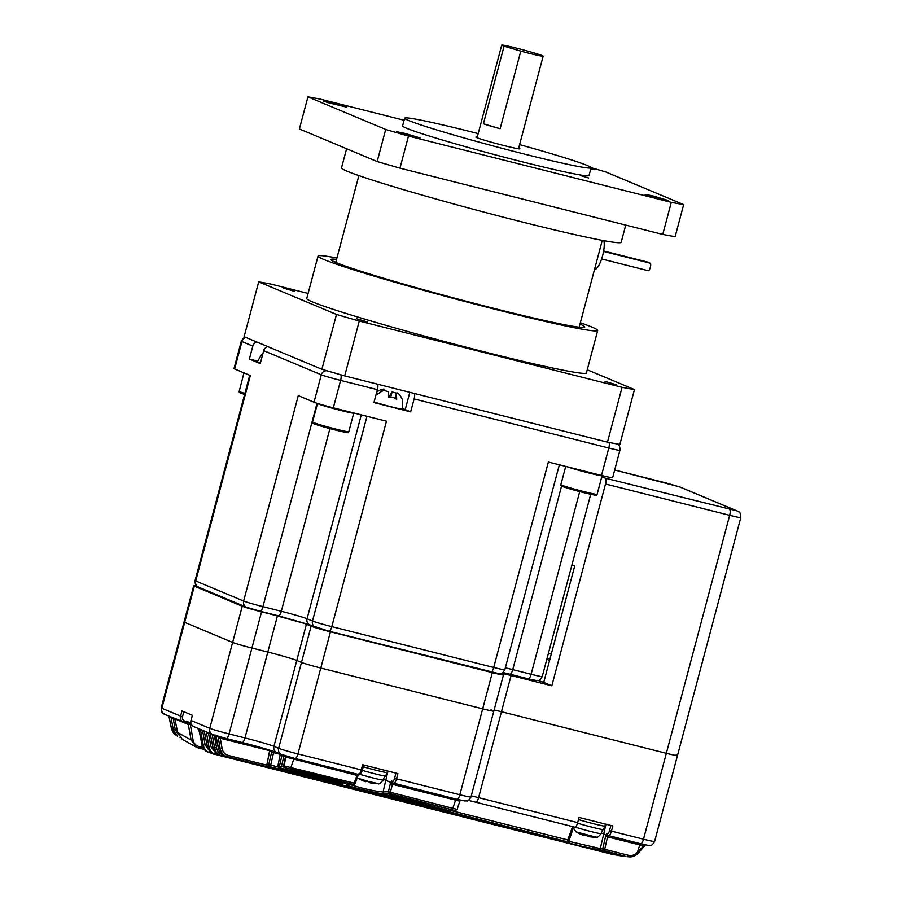 <?xml version="1.0" encoding="UTF-8"?>
<svg xmlns="http://www.w3.org/2000/svg" width="902" height="902" viewBox="0 0 902 902"><rect width="100%" height="100%" fill="white"/><g stroke="black" fill="none" stroke-linecap="round" stroke-linejoin="round"><path stroke-width="1.35" d="M329.095 631.231L490.857 672.013A5.356 1.578 -75.8 0 0 490.925 672.035A5.356 1.578 -75.8 0 0 493.698 667.457L548.36 462.038L601.499 475.433L608.794 448.012L414.119 398.932L410.669 411.864L373.924 402.596L377.363 389.664L340.618 380.396L333.323 407.828L386.462 421.223L331.801 626.631A16.078 0.676 -165.1 0 1 312.487 621.027L307.052 618.749A21.434 0.913 14.9 0 0 281.311 611.285A5.356 1.578 104.2 0 1 278.526 615.863A5.356 1.578 104.2 0 1 278.459 615.841L260.227 611.24M252.808 346.097L241.939 341.542A16.078 0.676 -165.1 0 1 241.296 341.159L234.001 368.58A16.078 0.676 14.9 0 0 234.644 368.963L250.361 375.548L195.711 580.967A16.078 0.676 -165.1 0 1 195.069 580.595C195.249 587.552 197.076 585.533 198.609 587.168A5.356 5.119 -67.3 0 1 195.711 580.967L243.63 601.048L298.28 395.628L314.009 402.224L321.304 374.792L263.688 350.652L260.25 363.585L249.369 359.03L252.808 346.097A5.356 5.119 -67.3 0 1 257.025 342.106M333.323 407.828A16.078 0.676 -165.1 0 1 314.009 402.224M377.363 389.664A5.356 1.578 -75.8 0 0 377.6 384.207M410.669 411.864L405.235 409.587A19.833 0.846 14.9 0 0 402.777 408.696M402.393 399.89L402.653 409.158A16.349 0.688 -165.1 0 1 391.344 406.836A16.349 0.688 -165.1 0 1 374.082 401.988M414.119 398.932A5.356 1.578 -75.8 0 0 414.356 393.475M601.499 475.433A16.078 0.676 14.9 0 0 612.627 477.722L619.922 450.301A16.078 0.676 -165.1 0 1 608.794 448.012A5.356 1.578 104.2 0 0 608.963 442.442M249.369 359.03L257.577 361.104M260.407 362.976A16.349 0.688 -165.1 0 1 258.04 362.119A16.349 0.688 -165.1 0 1 257.386 361.736L261.727 354.283A9.358 2.751 -75.8 0 1 262.877 353.708M263.688 350.652A5.356 5.119 -67.3 0 1 267.905 346.672M402.506 400.229L402.585 400.544A15.774 15.063 112.7 0 0 398.977 394.219C397.241 392.595 396.429 392.449 396.519 393.779L396.643 399.462A9.358 8.941 112.7 0 0 388.706 397.455L388.582 391.772L384.072 390.465A15.774 15.063 112.7 0 0 377.758 394.275L376.551 392.72M376.709 392.144A15.774 15.063 -67.3 0 1 381.726 389.484C384.049 388.852 384.861 388.999 384.173 389.923M388.796 395.955A9.358 8.941 -67.3 0 1 389.292 396.384L392.111 391.93L396.621 393.238M395.132 398.346L396.519 393.159L395.29 398.436M389.157 396.914L389.935 397.241M596.132 837.191L575.972 831.858A37.512 37.512 0 0 0 579.941 833.922A37.456 37.264 80.4 0 1 577.032 832.456M583.357 834.835L584.101 835.015A37.456 3.461 105.1 0 0 584.304 834.79M575.352 827.111A14.342 0.609 -165.1 0 0 590.235 831.362A14.342 0.609 -165.1 0 0 601.025 833.673A14.342 0.609 -165.1 0 0 601.093 833.64C598.5 836.752 597.101 837.913 596.898 837.124L596.053 837.203A37.512 37.512 0 0 1 594.598 837.203A36.632 3.732 -101.5 0 1 594.452 837.169A37.456 37.264 80.4 0 1 589.491 836.74L587.349 836.255A37.456 3.461 -74.9 0 1 587.078 835.489A36.632 33.306 -176.6 0 1 585.026 834.981A36.632 33.306 -176.6 0 1 582.996 834.384A37.456 3.461 105.1 0 0 583.267 835.151L581.531 834.598A37.456 37.264 80.4 0 1 579.941 833.922M583.267 835.151L583.436 834.519M368.377 781.403L358.094 778.268A37.512 37.512 0 0 0 359.312 778.967A36.632 1.77 131.3 0 1 359.312 778.967A37.456 37.399 -22.8 0 0 363.889 781.098L365.874 781.707A37.456 1.229 104.8 0 0 366.212 781.098A36.632 33.43 -161 0 0 368.242 781.696A36.632 33.43 -161 0 0 370.305 782.181A37.456 1.229 -75.2 0 1 369.978 782.789L371.883 783.207A37.456 37.399 -22.8 0 0 376.867 783.612L376.867 783.612A37.512 37.512 0 0 0 378.175 783.612L368.377 781.403M370.147 782.147L369.978 782.789M550.028 658.753A27.601 1.173 14.9 0 0 547.131 658.144M546.804 659.373A27.601 1.173 14.9 0 0 549.622 660.287M729.571 509.506A5.356 1.578 -75.8 0 1 729.673 515.301L605.513 484.002A5.356 1.578 -75.8 0 0 605.422 478.207L736.573 510.78A5.356 5.119 112.7 0 1 737.261 511.017C738.783 513.035 740.08 509.506 740.801 517.59A16.078 0.676 -165.1 0 1 729.673 515.301L666.341 753.317A16.078 0.676 14.9 0 0 677.47 755.594A16.078 0.676 -165.1 0 1 666.341 753.317L501.456 711.746L666.341 753.317L643.487 839.21A16.078 0.676 14.9 0 0 654.615 841.487C650.883 847.497 650.579 844.667 648.763 845.49L640.702 843.787A5.356 1.578 -75.8 0 0 643.487 839.21L611.455 831.125A5.356 1.578 104.2 0 1 608.67 835.714A5.356 1.578 104.2 0 1 608.602 835.692A1.612 1.533 -67.3 0 1 607.531 833.764A3.755 1.105 -75.8 0 0 609.526 830.573L610.879 825.465M605.513 484.002L551.821 685.791L511.096 675.519L501.456 711.746A16.078 0.676 -165.1 0 0 494.116 710.009A16.078 0.676 -165.1 0 1 501.456 711.746L478.601 797.639L577.686 822.613A5.356 1.578 104.2 0 1 574.901 827.19A5.356 1.578 104.2 0 1 574.833 827.168L475.895 802.228M490.97 709.829L493.18 710.753A16.078 0.676 -165.1 0 1 493.811 711.137A16.078 0.676 -165.1 0 1 482.683 708.848L459.828 794.741A16.078 0.676 14.9 0 0 470.957 797.03C467.236 803.028 466.92 800.198 465.105 801.021L457.055 799.319A5.356 1.578 -75.8 0 0 459.828 794.741L396.508 778.776A5.356 1.578 104.2 0 1 393.734 783.353A5.356 1.578 104.2 0 1 393.667 783.331A1.612 1.533 -67.3 0 1 392.584 781.403A3.755 1.105 -75.8 0 0 394.58 778.212L395.944 773.115M196.929 586.199A16.078 0.676 -165.1 0 0 193.693 585.759A16.078 0.676 -165.1 0 0 194.336 586.142L242.255 606.223L232.615 642.438A16.078 0.676 14.9 0 0 251.917 648.042L267.815 652.045A24.117 1.026 -165.1 0 1 296.769 660.456L301.482 662.429A16.078 0.676 14.9 0 0 320.785 668.032L482.683 708.848L320.785 668.032L297.931 753.925L361.251 769.891L362.627 764.716L397.895 773.6L396.508 778.776L394.58 778.212M242.255 606.223A16.078 0.676 14.9 0 0 261.557 611.827L251.917 648.042A16.078 0.676 14.9 0 1 232.615 642.438L184.696 622.357A16.078 0.676 -165.1 0 1 184.053 621.985A16.078 0.676 14.9 0 0 184.696 622.357L161.841 708.25L180.58 716.109L181.956 710.934L192.397 715.309L191.021 720.472L209.76 728.331A16.078 0.676 14.9 0 0 229.063 733.935L244.961 737.937A24.117 1.026 -165.1 0 1 273.926 746.349L278.628 748.322A16.078 0.676 14.9 0 0 297.931 753.925A5.356 1.578 -75.8 0 1 295.157 758.503L281.514 754.512A5.356 5.119 -67.3 0 1 278.628 748.322L301.482 662.429L296.769 660.456L273.926 746.349A5.356 5.119 -67.3 0 0 276.813 752.539L242.176 742.526A5.356 1.578 -75.8 0 0 244.961 737.937L267.815 652.045L251.917 648.042L229.063 733.935A5.356 1.578 -75.8 0 1 226.289 738.512L212.658 734.521A5.356 5.119 -67.3 0 1 209.76 728.331L232.615 642.438L184.696 622.357L194.336 586.142M551.821 685.791L543.737 682.408L574.709 565.982L571.969 564.832M605.422 478.207L601.803 476.696M261.557 611.827L277.455 615.829A24.117 1.026 -165.1 0 1 306.409 624.24L311.111 626.202A16.078 0.676 14.9 0 0 330.425 631.806L492.323 672.633L482.683 708.848A16.078 0.676 -165.1 0 0 493.811 711.137L470.957 797.03M500.678 673.647L502.809 674.538A16.078 0.676 -165.1 0 1 503.451 674.922A16.078 0.676 -165.1 0 1 492.323 672.633M501.602 673.366A16.078 0.676 -165.1 0 1 511.096 675.519M543.737 682.408L538.088 680.446M551.302 653.984L548.439 653.262M206.287 731.86A1.612 1.533 -67.3 0 1 206.332 732.041L208.509 733.315L210.888 746.642L215.725 752.922M204.235 730.992A1.612 1.533 -67.3 0 1 204.28 731.184L207.347 746.292C208.362 750.464 210.843 753.125 214.8 754.286M212.162 734.318A1.612 1.533 -67.3 0 1 212.207 734.499L210.155 733.642A1.612 1.533 112.7 0 0 210.11 733.461M222.636 755.008L221.948 755.955L220.471 755.673L613.337 854.634L221.948 755.955C217.98 754.782 215.533 752.121 214.62 747.983L212.207 734.499L214.394 735.773L216.548 747.893C217.314 751.411 219.389 753.666 222.749 754.658M201.935 744.488L201.901 744.545C203.175 748.964 205.385 751.558 208.542 752.324L210.527 752.967C206.558 751.794 204.123 749.145 203.209 745.018L200.447 729.571A1.612 1.533 112.7 0 0 200.402 729.391M198.722 728.681A1.612 1.533 -67.3 0 1 198.733 728.748L202.781 730.394M174.887 718.883L174.853 718.838A1.612 1.533 112.7 0 0 174.841 718.68A1.612 1.578 117 0 1 174.853 718.838L177.649 732.492L182.227 739.29L177.593 732.447L191.1 740.035L188.304 724.385A1.612 1.533 112.7 0 0 187.255 723.314M455.296 810.515A1.612 1.522 -92.1 0 1 454.709 810.492L389.563 793.557L384.218 793.771C377.791 793.963 338.712 784.109 347.8 784.582L353.358 784.436L290.512 768.583L343.989 782.575L345.996 783.364L343.707 783.432L279.124 767.782L340.708 783.319L342.726 784.052L340.392 783.985L268.142 766.294L560.661 840.044L556.094 839.604L227.541 756.767C223.572 755.594 221.125 752.922 220.201 748.773L218.137 736.979A1.612 1.533 112.7 0 0 217.686 736.179M268.717 749.472L269.551 751.197L266.936 764.422A1.612 1.612 0 0 0 268.12 766.294L268.12 766.294A1.612 1.533 -85.9 0 1 267.003 764.434L270.701 765.11L269.912 766.407A1.612 1.533 -87 0 1 268.773 764.546L271.626 752.099A1.612 1.533 112.7 0 0 271.152 750.588M269.394 750.036A1.612 1.533 112.7 0 1 269.608 751.253L273.554 752.651L274.061 751.535M285.415 756.53L280.161 754.839L277.906 765.911A1.612 1.612 0 0 0 279.09 767.782L279.09 767.782A1.612 1.533 -89.5 0 1 277.974 765.933L281.435 766.497L280.657 767.794A1.612 1.533 -90.4 0 1 279.507 765.933L281.875 755.56A1.612 1.533 112.7 0 0 281.807 754.624M171.008 717.079A1.612 1.533 -67.3 0 1 171.053 717.259L173.229 718.533L175.191 729.504L178.337 734.758M169.012 716.425L171.425 728.331L175.642 734.893L177.423 736.133L173.252 729.594L171.053 717.259L169.001 716.402A1.612 1.533 -67.3 0 0 168.956 716.211M383.44 779.418A17.42 0.744 -165.1 0 1 385.56 780.185L390.656 782.327A3.213 0.947 104.2 0 1 391.829 781.087L392.584 781.403M601.318 833.008A17.42 0.744 -165.1 0 1 603.438 833.775L606.031 834.857A3.213 0.947 104.2 0 1 607.215 833.628L607.531 833.764M350.111 784.605L360.789 787.739C371.353 790.366 378.772 791.753 383.068 791.911A1.612 1.533 89.3 0 0 384.218 793.771M568.316 841.25L600.281 848.59L605.986 824.225M183.828 711.712L182.508 716.662A3.755 3.585 112.7 0 0 185.023 721.16L188.078 721.938A3.213 3.067 -67.3 0 1 190.243 724.137L193.039 739.944C193.795 743.44 195.858 745.683 199.218 746.676L201.608 747.284L200.796 748.57L204.348 749.494L198.44 747.972M606.843 851.691L602.604 850.857M625.616 856.415L603.889 850.609L582.748 846.527L602.186 851.229M392.844 783.004L390.329 792.26L456.863 809.365M357.79 775.585L285.584 757.003L283.656 765.798L354.136 783.139L357.417 774.198M269.563 750.667L220.268 738.242L216.04 736.111L218.566 748.581L222.129 748.671C222.895 752.2 224.97 754.467 228.341 755.47L266.981 765.212M601.42 850.439A1.612 1.533 -85.5 0 1 600.281 848.59L602.75 848.748A1.612 1.533 -87 0 0 603.889 850.609L604.678 849.312L628.468 855.31C631.885 856.021 634.85 855.051 637.364 852.424L644.265 845.309L643.566 845.873L607.531 836.864L605.603 836.301L606.043 834.88L607.711 836.154L604.678 849.312L602.75 848.748L605.603 836.301M190.243 724.137L191.427 724.43M209.399 752.572C205.442 751.411 202.961 748.75 201.958 744.59L198.767 728.872L201.958 744.59L205.137 744.928L209.568 751.005M277.455 615.829L267.815 652.045A24.117 1.026 -165.1 0 1 296.769 660.456L306.409 624.24M311.111 626.202L301.482 662.429A16.078 0.676 14.9 0 0 320.785 668.032L330.425 631.806M676.094 754.918L676.827 755.222A16.078 0.676 -165.1 0 1 677.47 755.594L654.615 841.487M609.526 830.573L611.455 831.125L612.83 825.95L579.061 817.438L577.686 822.613M228.341 755.47L227.541 756.767L226.052 756.598L571.812 843.776C564.731 841.893 562.352 841.036 564.697 841.183L382.741 794.854L380.757 794.155L383.17 794.245L387.138 795.023L448.722 810.548L391.209 795.665L389.247 794.91L395.606 795.587L454.676 810.481A1.612 1.612 0 0 0 455.127 810.537L455.465 810.515A1.612 1.522 -92.3 0 1 455.048 810.481M180.005 737.374L180.58 737.543M199.218 746.676L198.406 747.972L196.512 747.284L191.1 740.035L193.039 739.944M207.325 746.202L207.291 746.258C209.32 751.479 211.733 754.14 214.529 754.219L216.176 754.67M524.671 832.366L216.266 754.692C212.308 753.52 209.873 750.87 208.948 746.732L210.888 746.642M210.155 733.642L213.007 747.668C214.022 751.84 216.514 754.5 220.471 755.673L220.46 755.662C217.179 755.346 214.665 752.663 212.951 747.634L216.548 747.893M218.555 748.491L218.566 748.581C219.592 752.764 222.084 755.425 226.052 756.598L226.019 756.586M220.46 755.673L613.721 854.341M616.077 854.927L613.845 854.746L616.089 854.938M215.183 735.006L218.51 748.547C220.235 753.587 222.749 756.259 226.041 756.598L618.434 855.524L624.037 856.021L620.351 855.806L620.88 855.231M640.161 843.652L637.364 852.424L638.142 853.236L629.269 856.866L627.679 856.607L628.468 855.31M171.403 728.23L173.252 729.594L175.191 729.504M173.387 718.071L174.841 718.939M283.724 765.809A1.612 1.533 87.2 0 0 284.885 767.67L284.795 767.647M285.528 755.865A1.612 1.533 112.7 0 1 285.866 757.24L284.04 765.798A1.612 1.533 87 0 0 285.201 767.658M285.449 757.06A1.612 1.533 112.7 0 0 285.167 755.752M345.996 783.364A1.612 1.533 -92.3 0 1 345.274 782.947M343.707 783.432A1.612 1.533 -90.9 0 1 342.557 782.214M355.162 783.398A1.612 1.522 -93 0 1 353.358 784.436L354.136 783.139L355.23 783.387L358.669 773.916M355.174 783.331L355.23 783.387A1.612 1.612 0 0 1 353.798 784.481L348.161 784.627A1.612 1.533 -90.1 0 1 347.8 784.582M339.761 782.688L340.437 781.684M387.984 771.109L383.068 791.911L388.401 791.697L390.329 792.26L389.563 793.557A1.612 1.533 -93.7 0 1 388.401 791.697L390.667 782.338L392.325 783.612M283.995 767.14L281.435 766.497L284.074 755.414M280.161 754.839A1.612 1.533 112.7 0 0 280.082 753.914M342.726 784.052A1.612 1.533 -88.9 0 1 342.083 783.703M395.527 795.564L454.631 810.47M340.392 783.985A1.612 1.533 -87.5 0 1 339.31 782.97M395.572 795.587L392.032 794.91A1.612 1.533 -91.6 0 1 391.626 794.876M336.457 783.184L337.066 782.406M392.02 794.91L389.608 794.955A1.612 1.533 -90.4 0 1 389.247 794.91M391.795 794.921L391.209 795.665M451.992 809.816A1.612 1.533 -89.8 0 1 450.312 810.56L451 809.556M449.049 810.594A1.612 1.533 -89 0 1 448.722 810.548L448.689 810.548A1.612 1.612 0 0 0 449.049 810.594L450.662 810.605A1.612 1.612 0 0 0 452.049 809.827M268.12 766.294L560.616 840.033M387.071 795L448.655 810.537M560.018 840.461A1.612 1.533 -83.7 0 1 559.014 839.627M556.094 839.604L556.624 839.029M387.105 795.012L381.039 794.2A1.612 1.533 -87.1 0 1 380.757 794.155M383.26 794.29L382.741 794.854M637.477 852.322L638.188 853.089M222.129 748.671L220.268 738.242L220.821 737.069M569.049 840.326A1.612 1.533 -86.6 0 1 567.245 841.363L572.578 826.604M644.704 844.746A1.612 1.319 -78.6 0 0 643.566 845.873M177.626 732.39L174.774 718.657M214.586 735.22L214.394 735.773L216.006 736.179M216.886 753.948L216.266 754.692L524.513 832.399A1.612 1.533 104.6 0 0 524.975 832.445M208.666 732.852L210.121 733.721M190.198 724.137L188.304 724.385M190.266 724.396L188.326 724.498L174.887 718.86M358.387 774.198L357.068 774.728M455.465 810.515L457.156 809.342L459.794 801.168L390.216 783.759M569.072 840.258L451.023 810.571M604.611 826.131L603.675 829.626A15.808 0.665 -165.1 0 1 594.125 827.72A15.808 0.665 -165.1 0 1 577.528 823.165M386.732 772.54L385.797 776.047A15.808 0.665 -165.1 0 1 377.78 774.514A15.808 0.665 -165.1 0 1 362.288 770.376M578.498 819.557A16.078 0.676 14.9 0 0 593.775 823.785A16.078 0.676 14.9 0 0 604.904 826.074L605.434 824.09M363.258 766.768A16.078 0.676 14.9 0 0 375.897 770.207A16.078 0.676 14.9 0 0 387.026 772.495L387.432 770.962M594.519 269.472A16.078 4.736 -75.8 0 0 602.604 255.694A16.078 4.736 -75.8 0 0 603.833 240.654M647.816 262.583A3.89 1.139 -75.8 0 0 647.411 262.02L603.641 250.981M601.623 258.953L648.301 270.724A3.89 1.139 -75.8 0 0 650.319 267.398A3.89 1.139 -75.8 0 0 650.207 263.192L603.562 251.421M283.273 287.997L294.244 291.29L283.273 287.997M605.028 381.388L615.998 384.68L605.028 381.388M356.752 318.789L367.723 322.082L356.752 318.789M580.347 322.747A144.692 6.134 -165.1 0 1 597.699 330.493A144.692 6.134 -165.1 0 1 497.554 309.905A144.692 6.134 -165.1 0 1 318.034 256.078A144.692 6.134 -165.1 0 1 336.942 257.983M597.699 330.493L586.413 372.921A144.692 6.134 -165.1 0 1 486.268 352.344A144.692 6.134 -165.1 0 1 306.748 298.506L318.034 256.078M579.975 324.145A131.297 5.57 -165.1 0 1 584.755 327.043A131.297 5.57 -165.1 0 1 493.879 308.371A131.297 5.57 -165.1 0 1 330.989 259.517A131.297 5.57 -165.1 0 1 336.57 259.381M346.605 148.74L341.508 167.851A144.692 6.134 14.9 0 0 521.029 221.689A144.692 6.134 14.9 0 0 621.174 242.266L625.74 225.083M331.609 102.659L346.571 107.135L327.9 102.591L323.266 100.945L331.609 102.659M405.088 133.44L420.05 137.927L401.379 133.383L396.745 131.726L405.088 133.44M653.364 196.038L668.326 200.526L649.654 195.982L645.02 194.325L653.364 196.038M590.945 168.302L594.846 169.734L590.742 169.046M519.608 144.624A96.458 4.093 -165.1 0 1 591.081 167.772L589.017 175.54A96.458 4.093 -165.1 0 1 522.258 161.819A96.458 4.093 -165.1 0 1 402.574 125.93L404.648 118.162A96.458 4.093 -165.1 0 1 471.408 131.884A96.458 4.093 -165.1 0 1 478.173 133.609M591.081 167.772A96.458 4.093 -165.1 0 1 524.321 154.062A96.458 4.093 -165.1 0 1 404.648 118.162M580.324 175.495L588.634 177.987L580.324 175.495M518.661 148.165A22.775 0.97 -165.1 0 1 519.868 148.83A22.775 0.97 -165.1 0 1 504.105 145.594A22.775 0.97 -165.1 0 1 475.85 137.115A22.775 0.97 -165.1 0 1 477.237 137.149M504.071 46.171A21.434 0.913 -165.1 0 1 501.726 45.1A21.434 0.913 -165.1 0 1 516.553 48.144A21.434 0.913 -165.1 0 1 543.151 56.127A21.434 0.913 -165.1 0 1 528.313 53.071A21.434 0.913 -165.1 0 1 520.792 51.11L500.136 128.727A21.434 0.913 -165.1 0 1 483.416 123.777L504.071 46.171L520.792 51.11M500.136 128.727L483.416 123.777M399.958 168.155L408.493 136.078L671.291 202.341A214.36 9.088 -165.1 0 0 683.671 204.596L675.136 236.674A214.36 9.088 -165.1 0 1 662.756 234.419L399.958 168.155A214.36 9.088 -165.1 0 1 377.16 161.548L299.385 128.952L307.92 96.875A214.36 9.088 -165.1 0 1 320.311 99.13L404.085 120.248M307.92 96.875L385.695 129.46L377.16 161.548M408.493 136.078A214.36 9.088 -165.1 0 1 385.695 129.46M683.671 204.596L605.896 172A214.36 9.088 -165.1 0 0 591.081 167.682M671.291 202.341L662.756 234.419M634.456 389.574A214.36 9.088 -165.1 0 1 622.064 387.319L607.474 442.16A214.36 9.088 14.9 0 0 619.866 444.415L634.456 389.574L587.236 369.786M308.101 293.432L271.085 284.107A214.36 9.088 -165.1 0 0 258.705 281.852L336.48 314.437L321.89 369.29A214.36 9.088 14.9 0 0 344.688 375.908L359.278 321.056A214.36 9.088 -165.1 0 1 336.48 314.437M359.278 321.056L622.064 387.319M321.89 369.29L244.115 336.694L258.705 281.852M344.688 375.908L607.474 442.16M309.51 624.736L278.594 615.874M316.083 627.454L328.959 631.197A5.356 1.578 -75.8 0 0 329.016 631.22L309.95 624.951L260.159 611.229A5.356 1.578 -75.8 0 1 260.092 611.206L247.216 607.474M590.731 494.296L542.237 676.545C538.742 682.205 538.877 679.702 536.679 680.559L528.335 678.845A5.356 1.578 -75.8 0 1 528.268 678.823L510.025 674.222M542.237 676.545A16.078 0.676 -165.1 0 1 531.109 674.268A5.356 1.578 -75.8 0 1 528.335 678.845L509.957 674.211A5.356 1.578 -75.8 0 1 509.889 674.189L503.045 672.52L509.957 674.211A5.356 1.578 -75.8 0 0 512.742 669.634A21.434 0.913 14.9 0 0 505.334 667.841M309.95 624.951A5.356 5.119 -67.3 0 1 307.052 618.749L361.296 414.875M315.384 627.228A5.356 5.119 -67.3 0 1 312.487 621.027L366.967 416.307M329.016 631.22A5.356 1.578 -75.8 0 0 331.801 626.631L493.698 667.457A16.078 0.676 -165.1 0 0 504.827 669.746C502.572 673.332 500.757 674.662 499.381 673.76L329.016 631.22M579.715 491.59L531.109 674.268L512.742 669.634L561.574 486.088M329.918 428.597L281.311 611.285L262.933 606.651A5.356 1.578 -75.8 0 1 260.159 611.229L246.517 607.238A5.356 5.119 -67.3 0 1 243.63 601.048A16.078 0.676 -165.1 0 0 262.933 606.651L317.042 403.284M246.145 337.551A5.356 5.119 112.7 0 0 241.939 341.542L234.644 368.963M340.73 374.77A5.356 1.578 104.2 0 1 340.618 380.396A16.078 0.676 -165.1 0 1 321.304 374.792A5.356 5.119 -67.3 0 1 326.84 370.745M409.824 392.325L405.235 409.587M337.021 373.699L329.219 371.432M611.86 442.995L616.1 443.761M381.726 389.484L381.118 391.75M392.111 391.93L390.713 397.196M383.215 780.027A14.342 0.609 -165.1 0 1 383.215 780.05A14.342 0.609 -165.1 0 1 374.77 778.381A14.342 0.609 -165.1 0 1 359.875 774.299M736.573 510.78L679.24 486.764L614.679 469.998L666.307 483.01A5.356 1.578 104.2 0 1 666.375 483.032M666.24 482.998A5.356 1.578 104.2 0 1 666.307 483.01L679.939 486.99A5.356 5.119 112.7 0 0 679.24 486.764M204.247 731.161A1.612 1.578 117 0 0 204.202 730.981L207.291 746.258L208.948 746.732L206.332 732.041L204.28 731.184M210.121 733.619A1.612 1.578 117 0 0 210.076 733.45L212.985 747.578M218.137 736.979A1.612 1.477 110.6 0 0 217.743 736.19M272.381 752.302A1.612 0.755 106.2 0 0 272.314 750.96M282.63 755.775A1.612 0.755 106.2 0 0 282.709 754.963M168.967 716.38A1.612 1.578 117 0 0 168.922 716.199L171.369 728.297C172.643 732.041 174.075 734.239 175.642 734.893M607.711 836.154L608.219 835.545A1.612 1.533 -67.3 0 1 608.083 835.489L640.702 843.787A5.356 1.578 -75.8 0 1 640.634 843.765L608.737 835.726M362.3 770.082L362.367 770.116C361.093 773.972 359.797 775.427 358.477 774.468A5.356 1.578 -75.8 0 1 358.41 774.446L295.225 758.514M363.731 764.986L362.367 770.116L361.251 769.891A5.356 1.578 -75.8 0 1 358.477 774.468L295.157 758.503A5.356 1.578 -75.8 0 1 295.089 758.481L282.213 754.748M276.362 752.324A29.473 1.252 14.9 0 0 242.243 742.538M213.346 734.758L226.222 738.49A5.356 1.578 -75.8 0 0 226.289 738.512L242.176 742.526A5.356 1.578 -75.8 0 1 242.108 742.504L226.357 738.524M188.078 721.938L187.244 723.303L184.211 722.547M452.409 809.41L455.995 799.059M290.512 768.583L294.097 758.232M280.116 754.309L273.554 752.651L270.701 765.11L278.053 766.959M269.608 751.253L267.003 764.434M201.608 747.284L202.127 745.458M204.247 731.251L202.634 730.846L205.137 744.928M392.911 783.015A1.612 1.533 -67.3 0 1 392.697 782.947L457.055 799.319A5.356 1.578 -75.8 0 1 456.987 799.296L393.802 783.364M574.901 827.19L475.828 802.216A5.356 1.578 -75.8 0 1 475.76 802.194A21.434 0.913 14.9 0 0 468.296 800.39L475.828 802.216A5.356 1.578 -75.8 0 0 478.601 797.639A16.078 0.676 -165.1 0 0 471.261 795.902M161.199 707.878A16.078 0.676 14.9 0 0 161.841 708.25A5.356 5.119 112.7 0 0 164.739 714.452C163.217 712.433 161.92 715.962 161.199 707.878L193.693 585.759M185.023 721.16L184.188 722.536A5.356 5.119 -67.3 0 1 180.58 716.109L182.508 716.662M191.021 720.472A5.356 5.119 112.7 0 0 193.907 726.674C191.438 725.456 190.457 723.381 190.953 720.439L191.021 720.472M342.343 783.782L279.056 767.771M618.434 855.524L619.358 855.716M209.771 752.742L211.045 752.426M187.436 723.37L164.739 714.452M182.227 739.279L196.512 747.284L200.774 748.559M191.032 720.439L192.329 715.275M392.697 782.947A1.612 1.533 -67.3 0 1 391.829 781.087M608.083 835.489A1.612 1.533 -67.3 0 1 607.215 833.628M597.011 494.386A18.762 0.801 14.9 0 0 597.113 494.341L596.166 495.164C598.578 496.021 585.454 493.394 571.958 489.47C558.034 485.265 561.596 486.234 560.852 484.69A18.762 0.801 14.9 0 0 577.934 490.057A18.762 0.801 14.9 0 0 597.011 494.386M602.085 475.591L602.062 475.715A18.762 0.801 -165.1 0 1 601.972 475.76A18.762 0.801 -165.1 0 1 586.886 472.479A18.762 0.801 -165.1 0 1 567.471 466.853M595.703 495.142A17.69 0.755 -165.1 0 1 576.93 490.846A17.69 0.755 -165.1 0 1 561.709 485.952M243.957 372.864L239.064 391.919L244.611 394.422A17.69 0.755 -165.1 0 1 239.909 392.562M239.053 391.299A18.762 0.801 14.9 0 0 244.87 393.452M347.394 432.543A17.69 0.755 -165.1 0 1 328.621 428.247A17.69 0.755 -165.1 0 1 313.4 423.354M348.792 431.731L347.845 432.565C350.269 433.422 337.145 430.795 323.649 426.872C309.724 422.655 313.287 423.624 312.543 422.091A18.762 0.801 14.9 0 0 329.625 427.458A18.762 0.801 14.9 0 0 348.702 431.787A18.762 0.801 14.9 0 0 348.792 431.731L353.753 413.105A18.762 0.801 -165.1 0 1 353.652 413.161A18.762 0.801 -165.1 0 1 334.586 408.832A18.762 0.801 -165.1 0 1 317.504 403.465L317.504 403.431M246.517 607.238L198.609 587.168M504.827 669.746L559.353 464.812M249.707 375.277L195.069 580.595M619.922 450.301C620.024 443.581 617.723 445.272 616.382 443.728M245.457 337.258L243.281 338.227L241.296 341.159M384.455 389.484L384.207 390.431M573.345 827.856L575.972 831.858M601.093 833.64L602.559 829.581M384.68 776.002L383.215 780.05C380.34 783.41 378.66 784.593 378.175 783.612M357.192 777.592L358.094 778.268M197.752 728.286L199.274 731.601M740.801 517.59L677.47 755.594M503.451 674.922L493.811 711.137M737.261 511.017L679.939 486.99M281.514 754.512L276.813 752.539M212.658 734.521L193.907 726.674M645.573 844.824L638.142 853.236C635.538 855.908 632.584 857.125 629.269 856.866L627.059 856.674M284.558 755.278L285.393 757.003L283.656 765.798A1.612 1.612 0 0 0 284.84 767.67L345.534 783.015M459.794 801.168L461.238 800.085M277.906 765.911L280.094 754.782L279.27 753.069M560.638 840.044L562.408 840.529M573.672 826.886L569.128 840.314A1.612 1.612 0 0 1 567.516 841.408L564.584 841.171M606.866 851.691L600.371 850.62M335.758 262.426L358.861 175.597M501.726 45.1L477.068 137.78M543.151 56.127L518.492 148.796M579.163 327.189L602.265 240.36M602.062 475.715L597.113 494.341M565.723 466.413L560.852 484.69M317.504 403.465L312.543 422.091"/></g></svg>
